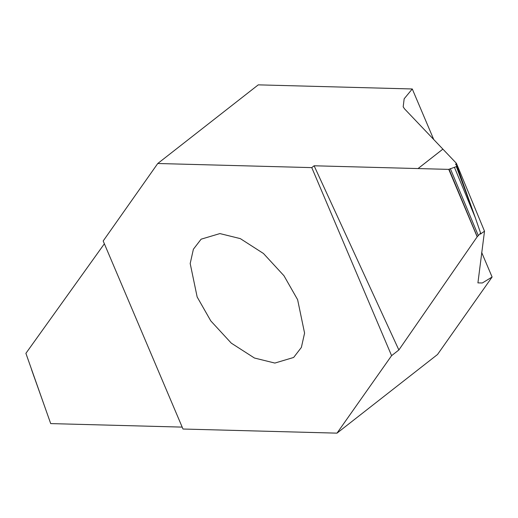 <?xml version="1.0" encoding="UTF-8"?>
<svg xmlns="http://www.w3.org/2000/svg" width="518" height="518" viewBox="0 0 518 518"><rect width="100%" height="100%" fill="white"/><g stroke="black" fill="none" stroke-linecap="round" stroke-linejoin="round"><path stroke-width="0.78" d="M297.61 299.663L283.968 275.738L263.468 253.496L240.32 238.623L219.904 233.579L201.114 239.186L193.389 249.236L190.19 263.526L197.157 296.982L210.794 320.907L231.3 343.156L254.448 358.022L274.864 363.066L293.654 357.459L301.379 347.416L304.578 333.119L297.61 299.663M337.004 433.145L182.996 429.027L103.179 240.98L157.757 163.5L311.765 167.618L391.589 355.665L337.004 433.145L437.522 354.5L492.1 277.02L481.675 252.46M182.187 427.11L50.699 423.594L25.9 353.334L104.371 243.784M28.302 360.139L49.132 419.153M35.509 380.73L33.314 374.631M157.757 163.5L258.268 84.855L412.276 88.973L404.163 98.783L403.185 106.831L404.519 108.838L442.877 149.119L418.032 168.564L314.109 165.779L398.86 349.974L477.169 236.81L448.756 169.38L418.052 168.564L442.89 149.132L456.436 163.351L455.639 164.433L456.889 165.773L475.278 217.625L480.607 233.126L480.413 234.065L484.511 231.209L477.92 282.893L482.342 282.97L492.1 277.02M311.765 167.618L314.109 165.779M477.169 236.81L480.607 233.126M473.51 212.581L456.358 166.602L448.756 169.38M456.831 165.676L456.358 166.602M480.413 234.065L480.853 233.929L480.594 233.197M456.423 165.255L455.911 163.805L455.639 164.433M456.436 163.351L484.511 231.209M412.276 88.973L433.734 139.517M398.86 349.974L391.589 355.665M45.137 407.834L31.546 369.587M449.028 169.192L477.253 236.745M478.354 235.677L450.323 168.596M454.506 167.495L475.278 217.625M471.322 206.475L456.902 165.883"/></g></svg>
